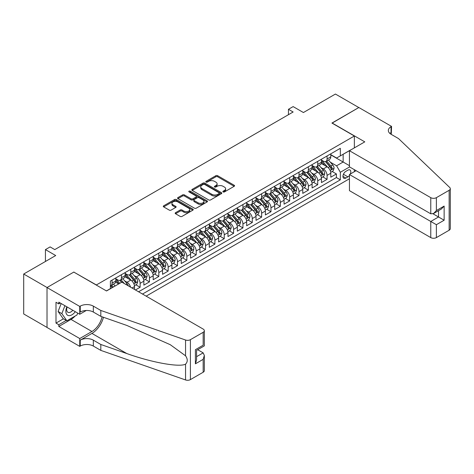 <?xml version="1.0" encoding="UTF-8"?>
<svg xmlns="http://www.w3.org/2000/svg" width="474" height="474" viewBox="0 0 474 474"><rect width="100%" height="100%" fill="white"/><g stroke="black" fill="none" stroke-linecap="round" stroke-linejoin="round"><path stroke-width="0.71" d="M223.147 191.934A0.907 0.527 0 0 0 224.433 191.934L234.18 186.306A1.298 0.747 0 0 0 234.565 185.772A1.298 0.747 0 0 0 234.18 185.245L217.667 175.712A1.298 0.747 0 0 0 215.83 175.712L206.083 181.341A0.907 0.527 0 0 0 205.817 181.708A0.907 0.527 0 0 0 206.083 182.081A0.907 0.527 0 0 0 207.369 182.081L208.631 181.352A4.153 2.4 0 0 1 214.503 181.352L215.877 182.146A4.153 2.4 0 0 1 217.092 183.841A4.153 2.4 0 0 1 215.877 185.535L214.615 186.264A0.907 0.527 0 0 0 214.349 186.638A0.907 0.527 0 0 0 214.615 187.005A0.907 0.527 0 0 0 215.901 187.005L217.163 186.276A4.153 2.4 0 0 1 223.035 186.276L224.409 187.07A4.153 2.4 0 0 1 225.624 188.765A4.153 2.4 0 0 1 224.409 190.465L223.147 191.188A0.907 0.527 0 0 0 222.881 191.561A0.907 0.527 0 0 0 223.147 191.934L223.147 191.188M175.552 212.684A1.298 0.747 0 0 0 175.173 213.211A1.298 0.747 0 0 0 175.552 213.744L180.185 216.417A1.298 0.747 0 0 0 182.022 216.417L192.847 210.166A1.298 0.747 0 0 0 193.226 209.638A1.298 0.747 0 0 0 192.847 209.105L176.334 199.572A1.298 0.747 0 0 0 174.497 199.572L163.672 205.823A1.298 0.747 0 0 0 163.293 206.356A1.298 0.747 0 0 0 163.672 206.883L169.271 210.112A1.298 0.747 0 0 0 171.102 210.112L175.736 207.44A1.298 0.747 0 0 0 176.121 206.907A1.298 0.747 0 0 0 175.736 206.38L172.963 204.78A3.472 2.003 0 0 1 171.944 203.358A3.472 2.003 0 0 1 174.088 201.509A3.472 2.003 0 0 1 177.869 201.942L188.741 208.222A3.472 2.003 0 0 1 189.76 209.638A3.472 2.003 0 0 1 187.615 211.487A3.472 2.003 0 0 1 183.835 211.054L182.022 210.006A1.298 0.747 0 0 0 180.185 210.006L175.552 212.684L175.552 213.744L180.185 211.09L180.185 210.006M73.944 272.165L96.376 284.951L354.356 136.008L331.924 123.056L358.8 107.539L335.432 94.048L303.413 112.534L293.133 106.597L288.459 109.293L293.133 111.994L54.777 249.608L50.108 246.907L45.433 249.608L45.433 261.476M73.944 271.999L47.068 287.517L23.7 274.025L55.713 255.539L45.433 249.608M208.72 199.945A1.298 0.747 0 0 0 210.557 199.945L221.382 193.694A1.298 0.747 0 0 0 221.761 193.161A1.298 0.747 0 0 0 221.382 192.634L204.869 183.1A1.298 0.747 0 0 0 203.032 183.1L192.207 189.351A1.298 0.747 0 0 0 191.828 189.878A1.298 0.747 0 0 0 192.207 190.412L208.72 199.945M189.404 192.13A0.907 0.527 0 0 1 190.323 192.254L190.323 191.176L207.114 200.869A1.298 0.747 0 0 1 207.494 201.403A1.298 0.747 0 0 1 207.114 201.93L196.289 208.181A1.298 0.747 0 0 1 194.453 208.181L177.94 198.647L177.94 197.587A1.298 0.747 0 0 0 177.56 198.114A1.298 0.747 0 0 0 177.94 198.647M177.94 197.587L182.573 194.909A1.298 0.747 0 0 1 184.41 194.909L191.105 198.778A1.298 0.747 0 0 0 192.942 198.778L196.017 197.006A1.298 0.747 0 0 0 196.396 196.473A1.298 0.747 0 0 0 196.017 195.946L189.043 191.917A0.907 0.527 0 0 1 188.776 191.549A0.907 0.527 0 0 1 189.333 191.063A0.907 0.527 0 0 1 190.323 191.176M47.021 327.427L23.7 313.96L23.7 274.025M135.446 289.969L140.12 287.274L135.866 284.821M134.035 275.507L136.382 276.857A5.285 3.051 60 0 1 140.12 283.334L143.859 281.177L143.859 285.117L149.464 281.876L145.216 279.423M143.379 270.109L145.725 271.46A5.285 3.051 60 0 1 149.464 277.936L153.203 275.779L153.203 279.719L158.814 276.478L154.56 274.025M152.729 264.711L155.075 266.068A5.285 3.051 60 0 1 158.814 272.544L162.552 270.381L162.552 274.322L168.163 271.087L163.909 268.628M162.078 259.314L164.425 260.67A5.285 3.051 60 0 1 168.163 267.146L171.902 264.984L171.902 268.924L177.507 265.689L173.253 263.23M171.422 253.916L173.768 255.273A5.285 3.051 60 0 1 177.507 261.749L181.246 259.592L181.246 263.532L186.857 260.291L182.603 257.838M180.772 248.518L183.118 249.875A5.285 3.051 60 0 1 186.857 256.351L190.595 254.194L190.595 258.134L196.2 254.894L191.952 252.441M190.115 243.126L192.462 244.477A5.285 3.051 60 0 1 196.2 250.953L199.939 248.797L199.939 252.737L205.55 249.496L201.296 247.043M199.465 237.729L201.811 239.086A5.285 3.051 60 0 1 205.55 245.562L209.289 243.399L209.289 247.339L214.9 244.104L210.646 241.645M208.809 232.331L211.161 233.688A5.285 3.051 60 0 1 214.9 240.164L218.638 238.001L218.638 241.941L224.243 238.706L219.989 236.248M218.159 226.933L220.505 228.29A5.285 3.051 60 0 1 224.243 234.766L227.982 232.61L227.982 236.544L233.593 233.309L229.339 230.856M227.508 221.536L229.854 222.893A5.285 3.051 60 0 1 233.593 229.369L237.332 227.212L237.332 231.152L242.937 227.911L238.689 225.458M236.852 216.144L239.198 217.495A5.285 3.051 60 0 1 242.937 223.971L246.676 221.814L246.676 225.754L252.287 222.513L248.032 220.06M246.202 210.746L248.548 212.097A5.285 3.051 60 0 1 252.287 218.573L256.025 216.417L256.025 220.357L261.636 217.122L257.382 214.663M255.545 205.349L257.892 206.705A5.285 3.051 60 0 1 261.636 213.182L265.375 211.019L265.375 214.959L270.98 211.724L266.726 209.265M264.895 199.951L267.241 201.308A5.285 3.051 60 0 1 270.98 207.784L274.719 205.621L274.719 209.561L280.33 206.326L276.075 203.867M274.245 194.553L276.591 195.91A5.285 3.051 60 0 1 280.33 202.386L284.068 200.229L284.068 204.17L289.673 200.929L285.419 198.476M283.588 189.162L285.935 190.512A5.285 3.051 60 0 1 289.673 196.988L293.412 194.832L293.412 198.772L299.023 195.531L294.769 193.078M292.938 183.764L295.284 185.115A5.285 3.051 60 0 1 299.023 191.591L302.762 189.434L302.762 193.374L308.367 190.133L304.118 187.68M302.282 178.366L304.628 179.723A5.285 3.051 60 0 1 308.367 186.199L312.105 184.036L312.105 187.977L317.716 184.742L313.462 182.283M311.631 172.969L313.978 174.325A5.285 3.051 60 0 1 317.716 180.801L321.455 178.639L321.455 182.579L327.066 179.344L327.066 175.404A5.285 3.051 -120 0 0 323.327 168.928L320.981 167.571M322.812 176.885L327.066 179.344M118.713 283.926L115.644 282.154M134.509 289.43L134.509 286.574A5.285 3.051 -120 0 0 130.771 280.098L124.994 276.757M130.551 287.149A5.285 3.051 60 0 0 127.032 282.255L124.686 280.898M143.859 281.177A5.285 3.051 -120 0 0 140.12 274.701L134.338 271.365M153.203 275.779A5.285 3.051 -120 0 0 149.464 269.303L143.687 265.967M162.552 270.381A5.285 3.051 -120 0 0 158.814 263.905L153.031 260.57M171.902 264.984A5.285 3.051 -120 0 0 168.163 258.508L162.381 255.172M181.246 259.592A5.285 3.051 -120 0 0 177.507 253.116L171.73 249.774M190.595 254.194A5.285 3.051 -120 0 0 186.857 247.718L181.074 244.383M199.939 248.797A5.285 3.051 -120 0 0 196.2 242.321L190.424 238.985M209.289 243.399A5.285 3.051 -120 0 0 205.55 236.923L199.767 233.587M218.638 238.001A5.285 3.051 -120 0 0 214.9 231.525L209.117 228.19M227.982 232.61A5.285 3.051 -120 0 0 224.243 226.134L218.467 222.792M237.332 227.212A5.285 3.051 -120 0 0 233.593 220.736L227.81 217.394M246.676 221.814A5.285 3.051 -120 0 0 242.937 215.338L237.16 212.002M256.025 216.417A5.285 3.051 -120 0 0 252.287 209.941L246.504 206.605M265.375 211.019A5.285 3.051 -120 0 0 261.636 204.543L255.853 201.207M274.719 205.621A5.285 3.051 -120 0 0 270.98 199.151L265.197 195.809M284.068 200.229A5.285 3.051 -120 0 0 280.33 193.753L274.547 190.412M293.412 194.832A5.285 3.051 -120 0 0 289.673 188.356L283.896 185.02M302.762 189.434A5.285 3.051 -120 0 0 299.023 182.958L293.24 179.622M312.105 184.036A5.285 3.051 -120 0 0 308.367 177.56L302.59 174.225M321.455 178.639A5.285 3.051 -120 0 0 317.716 172.163L311.933 168.827M350.298 174.023A4.1 2.364 120 0 0 349.954 169.965A4.1 2.364 120 0 0 347.91 170.166L345.854 171.357A4.1 2.364 120 0 0 343.176 174.965A4.1 2.364 120 0 0 343.804 178.254A4.1 2.364 120 0 0 345.854 178.046L347.91 176.861A4.1 2.364 120 0 0 349.451 175.457M146.146 296.149L349.451 178.775M354.356 136.008L354.356 147.882M354.356 169.68L354.356 171.677M142.502 294.046L340.338 179.83L340.338 172.275L336.599 165.799L330.325 162.173M106.425 290.918L110.395 288.625L110.395 281.07L340.338 148.315L340.338 155.869L350.618 150.039M349.593 166.931L340.338 172.275M115.816 278.801L117.688 279.879A5.285 3.051 60 0 0 120.331 280.14L124.07 277.983A5.285 3.051 -120 0 0 125.166 275.566L125.166 272.544M125.166 273.403L127.032 274.482A5.285 3.051 60 0 0 129.675 274.748L133.413 272.586A5.285 3.051 -120 0 0 134.509 270.168L134.509 267.146M134.509 268.006L136.382 269.09A5.285 3.051 60 0 0 139.024 269.351L142.763 267.188A5.285 3.051 -120 0 0 143.859 264.77L143.859 261.749M143.859 262.614L145.725 263.692A5.285 3.051 60 0 0 148.374 263.953L152.113 261.796A5.285 3.051 -120 0 0 153.203 259.373L153.203 256.351M153.203 257.216L155.075 258.294A5.285 3.051 60 0 0 157.718 258.555L161.456 256.398A5.285 3.051 -120 0 0 162.552 253.975L162.552 250.953M162.552 251.818L164.425 252.897A5.285 3.051 60 0 0 167.067 253.157L170.806 251.001A5.285 3.051 -120 0 0 171.902 248.583L171.902 245.556M171.902 246.421L173.768 247.499A5.285 3.051 60 0 0 176.411 247.766L180.15 245.603A5.285 3.051 -120 0 0 181.246 243.186L181.246 240.164M181.246 241.023L183.118 242.107A5.285 3.051 60 0 0 185.761 242.368L189.499 240.205A5.285 3.051 -120 0 0 190.595 237.788L190.595 234.766M190.595 235.631L192.462 236.71A5.285 3.051 60 0 0 195.11 236.97L198.849 234.814A5.285 3.051 -120 0 0 199.939 232.39L199.939 229.369M199.939 230.234L201.811 231.312A5.285 3.051 60 0 0 204.454 231.573L208.193 229.416A5.285 3.051 -120 0 0 209.289 226.993L209.289 223.971M209.289 224.836L211.161 225.914A5.285 3.051 60 0 0 213.804 226.175L217.542 224.018A5.285 3.051 -120 0 0 218.638 221.595L218.638 218.573M218.638 219.438L220.505 220.517A5.285 3.051 60 0 0 223.147 220.783L226.886 218.621A5.285 3.051 -120 0 0 227.982 216.203L227.982 213.182M227.982 214.041L229.854 215.125A5.285 3.051 60 0 0 232.497 215.386L236.236 213.223A5.285 3.051 -120 0 0 237.332 210.806L237.332 207.784M237.332 208.649L239.198 209.727A5.285 3.051 60 0 0 241.847 209.988L245.585 207.831A5.285 3.051 -120 0 0 246.676 205.408L246.676 202.386M246.676 203.251L248.548 204.33A5.285 3.051 60 0 0 251.19 204.59L254.929 202.434A5.285 3.051 -120 0 0 256.025 200.01L256.025 196.988M256.025 197.854L257.892 198.932A5.285 3.051 60 0 0 260.54 199.193L264.279 197.036A5.285 3.051 -120 0 0 265.375 194.613L265.375 191.591M265.375 192.456L267.241 193.534A5.285 3.051 60 0 0 269.884 193.795L273.622 191.638A5.285 3.051 -120 0 0 274.719 189.221L274.719 186.199M274.719 187.058L276.591 188.137A5.285 3.051 60 0 0 279.233 188.403L282.972 186.241A5.285 3.051 -120 0 0 284.068 183.823L284.068 180.801M284.068 181.661L285.935 182.745A5.285 3.051 60 0 0 288.577 183.005L292.316 180.843A5.285 3.051 -120 0 0 293.412 178.425L293.412 175.404M293.412 176.269L295.284 177.347A5.285 3.051 60 0 0 297.927 177.608L301.665 175.451A5.285 3.051 -120 0 0 302.762 173.028L302.762 170.006M302.762 170.871L304.628 171.949A5.285 3.051 60 0 0 307.276 172.21L311.015 170.053A5.285 3.051 -120 0 0 312.105 167.63L312.105 164.608M312.105 165.473L313.978 166.552A5.285 3.051 60 0 0 316.62 166.812L320.359 164.656A5.285 3.051 -120 0 0 321.455 162.238L321.455 159.211M138.58 291.783L336.41 177.56L336.41 173.946L330.805 177.187L330.805 173.247A5.285 3.051 -120 0 0 327.066 166.771L321.283 163.429M321.455 160.076L323.327 161.154A5.285 3.051 -120 0 0 325.97 161.421A5.285 3.051 -120 0 0 327.066 158.997L327.066 155.976M325.97 161.421L329.708 159.258A5.285 3.051 -120 0 0 330.805 156.841L330.805 153.819M112.077 280.098L112.077 283.12A5.285 3.051 60 0 1 110.981 285.538A5.285 3.051 60 0 1 110.395 285.751M110.981 285.538L114.72 283.381A5.285 3.051 -120 0 0 115.816 280.958L115.816 277.936M121.427 274.701L121.427 277.723A5.285 3.051 60 0 1 120.331 280.14M130.771 269.303L130.771 272.325A5.285 3.051 60 0 1 129.675 274.748M140.12 263.905L140.12 266.927A5.285 3.051 60 0 1 139.024 269.351M149.464 258.508L149.464 261.529A5.285 3.051 60 0 1 148.374 263.953M158.814 253.116L158.814 256.138A5.285 3.051 60 0 1 157.718 258.555M168.163 247.718L168.163 250.74A5.285 3.051 60 0 1 167.067 253.157M177.507 242.321L177.507 245.342A5.285 3.051 60 0 1 176.411 247.766M186.857 236.923L186.857 239.945A5.285 3.051 60 0 1 185.761 242.368M196.2 231.525L196.2 234.547A5.285 3.051 60 0 1 195.11 236.97M205.55 226.134L205.55 229.155A5.285 3.051 60 0 1 204.454 231.573M214.9 220.736L214.9 223.758A5.285 3.051 60 0 1 213.804 226.175M224.243 215.338L224.243 218.36A5.285 3.051 60 0 1 223.147 220.783M233.593 209.941L233.593 212.962A5.285 3.051 60 0 1 232.497 215.386M242.937 204.543L242.937 207.565A5.285 3.051 60 0 1 241.847 209.988M252.287 199.145L252.287 202.173A5.285 3.051 60 0 1 251.19 204.59M261.636 193.753L261.636 196.775A5.285 3.051 60 0 1 260.54 199.193M270.98 188.356L270.98 191.377A5.285 3.051 60 0 1 269.884 193.795M280.33 182.958L280.33 185.98A5.285 3.051 60 0 1 279.233 188.403M289.673 177.56L289.673 180.582A5.285 3.051 60 0 1 288.577 183.005M299.023 172.163L299.023 175.184A5.285 3.051 60 0 1 297.927 177.608M308.367 166.771L308.367 169.793A5.285 3.051 60 0 1 307.276 172.21M317.716 161.373L317.716 164.395A5.285 3.051 60 0 1 316.62 166.812M317.716 180.801L317.716 184.742M308.367 186.199L308.367 190.133M299.023 191.591L299.023 195.531M289.673 196.988L289.673 200.929M280.33 202.386L280.33 206.326M270.98 207.784L270.98 211.724M261.636 213.182L261.636 217.122M252.287 218.573L252.287 222.513M242.937 223.971L242.937 227.911M233.593 229.369L233.593 233.309M224.243 234.766L224.243 238.706M214.9 240.164L214.9 244.104M205.55 245.562L205.55 249.496M196.2 250.953L196.2 254.894M186.857 256.351L186.857 260.291M177.507 261.749L177.507 265.689M168.163 267.146L168.163 271.087M158.814 272.544L158.814 276.478M149.464 277.936L149.464 281.876M140.12 283.334L140.12 287.274M336.599 165.799L343.14 162.019L343.14 154.251L350.618 149.932M330.805 154.897L349.451 165.663M330.805 154.678L336.599 158.026L340.338 155.869M288.459 109.293L288.459 114.69M332.156 171.493L336.41 173.946M336.41 177.56L340.338 179.83M223.515 192.059L224.409 191.543A4.153 2.4 0 0 0 225.624 189.849L225.624 188.765M217.092 183.841L217.092 184.919A4.153 2.4 0 0 1 215.877 186.614L214.977 187.135M234.162 186.312L217.667 176.79A1.298 0.747 0 0 0 215.83 176.79L206.445 182.206M221.364 193.706L204.869 184.179A1.298 0.747 0 0 0 203.032 184.179L192.225 190.418M219.089 193.534A0.907 0.527 0 0 0 219.355 193.161A0.907 0.527 0 0 0 219.089 192.794L204.59 184.422A0.907 0.527 0 0 0 203.31 184.422L201.977 185.192A4.153 2.4 0 0 0 200.763 186.886A4.153 2.4 0 0 0 201.977 188.581L211.884 194.304A4.153 2.4 0 0 0 217.762 194.304L219.089 193.534L219.089 194.613A0.907 0.527 0 0 0 219.355 194.245L219.355 193.161M200.763 186.886L200.763 187.965A4.153 2.4 0 0 0 201.977 189.659L201.977 188.581M219.089 194.613L217.762 195.383A4.153 2.4 0 0 1 211.884 195.383L201.977 189.659M177.957 198.653L182.573 195.993L182.573 194.909M196.396 196.473L196.396 197.551A1.298 0.747 0 0 1 196.017 198.085L192.942 199.856A1.298 0.747 0 0 1 191.105 199.856L184.41 195.993A1.298 0.747 0 0 0 182.573 195.993M190.323 192.254L207.097 201.942M198.055 202.789A3.472 2.003 0 0 0 201.841 203.228A3.472 2.003 0 0 0 203.98 201.373A3.472 2.003 0 0 0 202.967 199.957L199.133 197.747A1.298 0.747 0 0 0 197.297 197.747L194.227 199.518A1.298 0.747 0 0 0 193.842 200.052A1.298 0.747 0 0 0 194.227 200.579L198.055 202.789L198.055 203.873A3.472 2.003 0 0 0 201.841 204.306A3.472 2.003 0 0 0 203.98 202.451L203.98 201.373M193.842 200.052L193.842 201.13A1.298 0.747 0 0 0 194.227 201.657L194.227 200.579M198.055 203.873L194.227 201.657M189.76 209.638L189.76 210.717A3.472 2.003 0 0 1 187.615 212.571A3.472 2.003 0 0 1 183.835 212.133L182.022 211.09A1.298 0.747 0 0 0 180.185 211.09M171.944 203.358L171.944 204.442A3.472 2.003 0 0 0 172.963 205.858L172.963 204.78M175.718 207.452L172.963 205.858M192.829 210.178L176.334 200.65A1.298 0.747 0 0 0 174.497 200.65L163.69 206.895M330.722 172.317L333.139 170.924L334.075 168.229A3.502 2.02 -120 0 0 332.712 164.934L328.441 159.993M327.581 167.109L322.516 161.249A10.114 5.836 -120 0 0 321.455 160.135M324.809 165.467L321.97 162.185A8.396 4.847 -120 0 0 321.455 161.622M325.49 161.61L329.809 166.611A3.502 2.02 60 0 1 331.059 169.022C331.587 169.728 331.96 169.508 332.185 168.377A3.502 2.02 -120 0 0 330.935 165.959L326.663 161.018M325.745 161.527L330.39 166.901A1.783 1.031 60 0 1 330.84 167.6L332.185 168.377M331.059 169.022L331.314 169.437M66.875 306.832A8.591 4.959 120 0 0 68.896 315.637A8.591 4.959 120 0 0 75.301 311.696M67.166 306.998A5.884 3.395 120 0 0 67.883 312.265A5.884 3.395 120 0 0 68.748 312.532A5.884 3.395 120 0 0 72.8 310.251M77.712 313.089L76.978 314.985L66.887 320.815L63.149 318.652L58.101 311.477L61.182 303.544M66.887 320.815L61.839 313.634L64.92 305.7M58.101 311.477L61.839 313.634M356.087 170.681L349.451 174.515L349.451 190.649L430.771 237.598L430.771 221.465L438.527 216.985L438.527 210.663M349.451 174.515L436.382 224.7L436.382 237.598L449.139 230.234L449.139 190.299A3.964 2.287 0 0 0 450.3 188.676A3.964 2.287 0 0 0 449.731 187.497L398.521 138.574L391.044 134.255A9.255 5.344 180 0 1 388.336 130.474A9.255 5.344 180 0 1 391.044 126.7L391.56 126.404L358.842 107.515L332.067 123.139M332.067 122.973L364.779 141.862L349.451 150.714L430.771 197.664A3.964 2.287 0 0 0 436.382 197.664L449.139 190.299M391.56 126.404L391.281 134.391M349.451 150.714L349.451 166.848L430.771 213.798L430.771 197.664M450.3 188.676L450.3 228.616A3.964 2.287 180 0 1 449.139 230.234M436.382 237.598A3.964 2.287 180 0 1 430.771 237.598M389.877 133.431A9.255 5.344 180 0 1 391.044 132.607L391.044 126.7M433.017 213.798L444.138 220.22L436.382 224.7M436.382 197.664L436.382 210.563L433.574 213.519L430.771 213.798M436.382 210.563L444.138 206.083L441.335 209.04L433.574 213.519M121.848 282.119L203.168 329.069A3.964 2.287 -0 0 1 204.33 330.692A3.964 2.287 -0 0 1 203.168 332.31L190.406 339.674L190.406 379.609A3.964 2.287 180 0 1 185.553 379.952L100.814 350.387L93.337 346.067A9.255 5.344 -0 0 0 80.248 346.067L79.739 346.37L47.021 327.481L47.021 287.546L73.802 272.082L106.514 290.971L121.848 282.119M100.814 350.387L100.814 344.48L126.795 353.545C151.633 362.491 179.373 367.504 185.553 364.156C187.805 361.852 187.805 359.067 185.553 355.808L170.308 344.722L126.795 325.425L100.814 316.359L93.337 312.046A9.255 5.344 -0 0 0 80.248 312.046L80.248 306.133L79.739 306.429L47.021 287.546M100.814 316.359L100.814 310.452L93.337 306.133A9.255 5.344 -0 0 0 80.248 306.133M126.795 353.545L91.932 333.418L80.248 340.16A9.255 5.344 -0 0 1 93.337 340.16L100.814 344.48M203.168 372.244L203.168 359.345L204.33 355.435L204.33 370.627A3.964 2.287 180 0 1 203.168 372.244L190.406 379.609M185.553 355.808L185.553 340.018L100.814 310.452M75.117 316.057A14.872 8.585 -60 0 1 70.999 319.411L58.8 326.456L58.8 324.726L66.23 320.436M60.293 303.034L58.8 303.893L55.997 302.276L55.997 323.108L58.8 324.726M58.8 303.893L58.8 302.169L79.739 314.256L79.739 306.429M79.739 346.37L79.739 338.543L91.932 331.498A14.872 8.585 120 0 0 102.058 316.798M58.8 326.456L79.739 338.543M197.694 349.711L203.168 352.869L204.33 355.435M91.932 333.418A17.218 9.942 120 0 0 103.451 317.278M86.262 310.488L79.739 314.256M185.553 340.018A3.964 2.287 -0 0 0 190.406 339.674M55.997 323.108L63.427 318.818M203.168 359.345L195.407 363.825L196.568 359.914L196.568 350.357L204.33 345.878L204.33 330.692M195.407 363.825L195.407 349.688C196.923 350.559 196.923 350.559 195.407 349.688L203.168 345.208C204.679 346.079 204.679 346.079 203.168 345.208L203.168 332.31M321.378 177.714L323.789 176.322L324.726 173.62A3.502 2.02 -120 0 0 323.363 170.332L319.091 165.39M318.238 172.506L313.172 166.641A10.114 5.836 -120 0 0 312.105 165.533M315.459 170.859L312.627 167.583A8.396 4.847 -120 0 0 312.105 167.02M316.146 167.002L320.465 172.009A3.502 2.02 60 0 1 321.716 174.42C322.243 175.125 322.616 174.906 322.835 173.774A3.502 2.02 -120 0 0 321.585 171.357L317.313 166.415M316.401 166.925L321.04 172.299A1.783 1.031 60 0 1 321.491 172.992L322.835 173.774M321.716 174.42L321.97 174.835M312.028 183.112L314.446 181.72L315.382 179.018A3.502 2.02 -120 0 0 314.013 175.73L309.747 170.782M308.888 177.904L303.822 172.038A10.114 5.836 -120 0 0 302.762 170.93M306.109 176.257L303.277 172.98A8.396 4.847 -120 0 0 302.762 172.412M306.796 172.4L311.116 177.4A3.502 2.02 60 0 1 312.366 179.818C312.893 180.523 313.267 180.304 313.486 179.166A3.502 2.02 -120 0 0 312.242 176.755L307.97 171.813M307.051 172.317L311.696 177.691A1.783 1.031 60 0 1 312.141 178.39L313.486 179.166M312.366 179.818L312.621 180.233M302.685 188.51L305.096 187.112L306.032 184.416A3.502 2.02 -120 0 0 304.669 181.127L300.398 176.18M299.544 183.302L294.478 177.436A10.114 5.836 -120 0 0 293.412 176.322M296.765 181.655L293.933 178.372A8.396 4.847 -120 0 0 293.412 177.809M297.453 177.797L301.772 182.798A3.502 2.02 60 0 1 303.022 185.21C303.544 185.915 303.917 185.701 304.142 184.564A3.502 2.02 -120 0 0 302.892 182.152L298.62 177.205M297.708 177.714L302.347 183.088A1.783 1.031 60 0 1 302.797 183.788L304.142 184.564M303.022 185.21L303.277 185.63M293.335 193.907L295.752 192.509L296.683 189.813A3.502 2.02 -120 0 0 295.32 186.525L291.048 181.578M290.195 188.699L285.129 182.834A10.114 5.836 -120 0 0 284.068 181.72M287.416 187.052L284.584 183.77A8.396 4.847 -120 0 0 284.068 183.207M288.103 183.195L292.422 188.196A3.502 2.02 60 0 1 293.673 190.607C294.2 191.312 294.573 191.099 294.792 189.961A3.502 2.02 -120 0 0 293.542 187.55L289.276 182.603M288.358 183.112L292.997 188.486A1.783 1.031 60 0 1 293.447 189.185L294.792 189.961M293.673 190.607L293.927 191.022M283.985 199.299L286.403 197.907L287.339 195.211A3.502 2.02 -120 0 0 285.976 191.917L281.704 186.975M280.845 194.091L275.785 188.231A10.114 5.836 -120 0 0 274.719 187.117M278.072 192.45L275.234 189.167A8.396 4.847 -120 0 0 274.719 188.605M278.753 188.593L283.079 193.593A3.502 2.02 60 0 1 284.323 196.005C284.85 196.71 285.224 196.497 285.449 195.359A3.502 2.02 -120 0 0 284.199 192.948L279.927 188M279.008 188.51L283.653 193.884A1.783 1.031 60 0 1 284.104 194.583L285.449 195.359M284.323 196.005L284.578 196.42M274.642 204.697L277.059 203.305L277.989 200.603A3.502 2.02 -120 0 0 276.626 197.314L272.354 192.373M271.501 199.489L266.435 193.623A10.114 5.836 -120 0 0 265.375 192.515M268.722 197.842L265.89 194.565A8.396 4.847 -120 0 0 265.375 194.002M269.41 193.99L273.729 198.991A3.502 2.02 60 0 1 274.979 201.403C275.507 202.108 275.88 201.888 276.099 200.757A3.502 2.02 -120 0 0 274.849 198.339L270.577 193.398M269.665 193.907L274.304 199.281A1.783 1.031 60 0 1 274.754 199.981L276.099 200.757M274.979 201.403L275.234 201.817M265.292 210.095L267.709 208.702L268.645 206A3.502 2.02 -120 0 0 267.277 202.712L263.011 197.771M262.152 204.887L257.086 199.021A10.114 5.836 -120 0 0 256.025 197.913M259.373 203.239L256.541 199.963A8.396 4.847 -120 0 0 256.025 199.4M260.06 199.382L264.379 204.383A3.502 2.02 60 0 1 265.63 206.8C266.157 207.505 266.53 207.286 266.749 206.149A3.502 2.02 -120 0 0 265.505 203.737L261.233 198.796M260.315 199.305L264.96 204.679A1.783 1.031 60 0 1 265.404 205.372L266.749 206.149M265.63 206.8L265.884 207.215M255.948 215.492L258.36 214.094L259.296 211.398A3.502 2.02 -120 0 0 257.933 208.11L253.661 203.162M252.808 210.284L247.742 204.418A10.114 5.836 -120 0 0 246.676 203.305M250.029 208.637L247.197 205.361A8.396 4.847 -120 0 0 246.676 204.792M250.716 204.78L255.036 209.781A3.502 2.02 60 0 1 256.286 212.198C256.807 212.897 257.186 212.684 257.406 211.546A3.502 2.02 -120 0 0 256.156 209.135L251.884 204.187M250.971 204.697L255.61 210.071A1.783 1.031 60 0 1 256.061 210.77L257.406 211.546M256.286 212.198L256.541 212.613M246.599 220.89L249.016 219.492L249.946 216.796A3.502 2.02 -120 0 0 248.583 213.507L244.311 208.56M243.458 215.682L238.392 209.816A10.114 5.836 -120 0 0 237.332 208.702M240.679 214.035L237.847 210.752A8.396 4.847 -120 0 0 237.332 210.189M241.367 210.178L245.686 215.178A3.502 2.02 60 0 1 246.936 217.59C247.464 218.295 247.837 218.081 248.056 216.944A3.502 2.02 -120 0 0 246.806 214.532L242.54 209.585M241.622 210.095L246.261 215.469A1.783 1.031 60 0 1 246.711 216.168L248.056 216.944M246.936 217.59L247.191 218.004M237.255 226.282L239.666 224.889L240.602 222.193A3.502 2.02 -120 0 0 239.24 218.905L234.968 213.958M234.109 221.074L229.049 215.214A10.114 5.836 -120 0 0 227.982 214.1M231.336 219.432L228.498 216.15A8.396 4.847 -120 0 0 227.982 215.587M232.023 215.575L236.342 220.576A3.502 2.02 60 0 1 237.587 222.987C238.114 223.692 238.487 223.479 238.712 222.342A3.502 2.02 -120 0 0 237.462 219.93L233.19 214.983M232.272 215.492L236.917 220.866A1.783 1.031 60 0 1 237.367 221.565L238.712 222.342M237.587 222.987L237.841 223.402M227.905 231.679L230.323 230.287L231.253 227.585A3.502 2.02 -120 0 0 229.89 224.297L225.618 219.355M224.765 226.471L219.699 220.611A10.114 5.836 -120 0 0 218.638 219.498M221.986 224.83L219.154 221.548A8.396 4.847 -120 0 0 218.638 220.985M222.673 220.973L226.993 225.974A3.502 2.02 60 0 1 228.243 228.385C228.77 229.09 229.143 228.871 229.363 227.739A3.502 2.02 -120 0 0 228.113 225.322L223.847 220.38M222.928 220.89L227.567 226.264A1.783 1.031 60 0 1 228.018 226.963L229.363 227.739M228.243 228.385L228.498 228.8M218.555 237.077L220.973 235.685L221.909 232.983A3.502 2.02 -120 0 0 220.54 229.694L216.274 224.753M215.415 231.869L210.349 226.003A10.114 5.836 -120 0 0 209.289 224.895M212.636 230.222L209.804 226.945A8.396 4.847 -120 0 0 209.289 226.382M213.324 226.365L217.643 231.371A3.502 2.02 60 0 1 218.893 233.783C219.421 234.488 219.794 234.269 220.019 233.131A3.502 2.02 -120 0 0 218.769 230.72L214.497 225.778M213.578 226.288L218.224 231.662A1.783 1.031 60 0 1 218.674 232.355L220.019 233.131M218.893 233.783L219.148 234.197M209.212 242.475L211.623 241.082L212.559 238.381A3.502 2.02 -120 0 0 211.197 235.092L206.925 230.145M206.072 237.267L201.006 231.401A10.114 5.836 -120 0 0 199.939 230.293M203.293 235.619L200.461 232.343A8.396 4.847 -120 0 0 199.939 231.774M203.98 231.762L208.299 236.763A3.502 2.02 60 0 1 209.549 239.18C210.071 239.88 210.45 239.666 210.669 238.529A3.502 2.02 -120 0 0 209.419 236.117L205.147 231.17M204.235 231.679L208.874 237.053A1.783 1.031 60 0 1 209.324 237.752L210.669 238.529M209.549 239.18L209.804 239.595M199.862 247.872L202.279 246.474L203.216 243.778A3.502 2.02 -120 0 0 201.847 240.49L197.575 235.542M196.722 242.664L191.656 236.799A10.114 5.836 -120 0 0 190.595 235.685M193.943 241.017L191.111 237.735A8.396 4.847 -120 0 0 190.595 237.172M194.63 237.16L198.95 242.161A3.502 2.02 60 0 1 200.2 244.572C200.727 245.277 201.1 245.064 201.32 243.926A3.502 2.02 -120 0 0 200.075 241.515L195.803 236.567M194.885 237.077L199.524 242.451A1.783 1.031 60 0 1 199.975 243.15L201.32 243.926M200.2 244.572L200.455 244.993M190.518 253.27L192.93 251.872L193.866 249.176A3.502 2.02 -120 0 0 192.503 245.888L188.231 240.94M187.372 248.062L182.312 242.196A10.114 5.836 -120 0 0 181.246 241.082M184.599 246.415L181.767 243.132A8.396 4.847 -120 0 0 181.246 242.57M185.287 242.558L189.606 247.558A3.502 2.02 60 0 1 190.85 249.97C191.377 250.675 191.751 250.462 191.976 249.324A3.502 2.02 -120 0 0 190.726 246.913L186.454 241.965M185.535 242.475L190.181 247.849A1.783 1.031 60 0 1 190.631 248.548L191.976 249.324M190.85 249.97L191.105 250.385M181.169 258.662L183.586 257.269L184.516 254.574A3.502 2.02 -120 0 0 183.154 251.279L178.882 246.338M178.028 253.454L172.963 247.594A10.114 5.836 -120 0 0 171.902 246.48M175.25 251.812L172.418 248.53A8.396 4.847 -120 0 0 171.902 247.967M175.937 247.955L180.256 252.956A3.502 2.02 60 0 1 181.506 255.368C182.034 256.073 182.407 255.853 182.626 254.722A3.502 2.02 -120 0 0 181.376 252.304L177.11 247.363M176.192 247.872L180.831 253.246A1.783 1.031 60 0 1 181.281 253.946L182.626 254.722M181.506 255.368L181.761 255.782M171.819 264.059L174.236 262.667L175.173 259.965A3.502 2.02 -120 0 0 173.81 256.677L169.538 251.735M168.679 258.851L163.613 252.986A10.114 5.836 -120 0 0 162.552 251.878M165.9 257.204L163.068 253.928A8.396 4.847 -120 0 0 162.552 253.365M166.587 253.347L170.907 258.354A3.502 2.02 60 0 1 172.157 260.765C172.684 261.47 173.057 261.251 173.283 260.119A3.502 2.02 -120 0 0 172.032 257.702L167.76 252.761M166.842 253.27L171.487 258.644A1.783 1.031 60 0 1 171.938 259.337L173.283 260.119M172.157 260.765L172.412 261.18M162.475 269.457L164.887 268.065L165.823 265.363A3.502 2.02 -120 0 0 164.46 262.075L160.188 257.127M159.335 264.249L154.269 258.383A10.114 5.836 -120 0 0 153.203 257.275M156.556 262.602L153.724 259.325A8.396 4.847 -120 0 0 153.203 258.757M157.244 258.745L161.563 263.745A3.502 2.02 60 0 1 162.813 266.163C163.34 266.868 163.714 266.649 163.933 265.511A3.502 2.02 -120 0 0 162.683 263.1L158.411 258.158M157.498 258.662L162.138 264.036A1.783 1.031 60 0 1 162.588 264.735L163.933 265.511M162.813 266.163L163.068 266.578M153.126 274.855L155.543 273.457L156.479 270.761A3.502 2.02 -120 0 0 155.111 267.472L150.845 262.525M149.985 269.647L144.92 263.781A10.114 5.836 -120 0 0 143.859 262.667M147.207 268L144.374 264.717A8.396 4.847 -120 0 0 143.859 264.154M147.894 264.142L152.213 269.143A3.502 2.02 60 0 1 153.463 271.555C153.991 272.26 154.364 272.046 154.583 270.909A3.502 2.02 -120 0 0 153.339 268.497L149.067 263.55M148.149 264.059L152.788 269.433A1.783 1.031 60 0 1 153.238 270.133L154.583 270.909M153.463 271.555L153.718 271.975M143.782 280.252L146.193 278.854L147.13 276.158A3.502 2.02 -120 0 0 145.767 272.87L141.495 267.923M140.642 275.044L135.576 269.179A10.114 5.836 -120 0 0 134.509 268.065M137.863 273.397L135.031 270.115A8.396 4.847 -120 0 0 134.509 269.552M138.55 269.54L142.87 274.541A3.502 2.02 60 0 1 144.12 276.952C144.641 277.657 145.014 277.444 145.24 276.306A3.502 2.02 -120 0 0 143.989 273.895L139.717 268.948M138.805 269.457L143.444 274.831A1.783 1.031 60 0 1 143.895 275.53L145.24 276.306M144.12 276.952L144.374 277.367M134.432 285.644L136.85 284.252L137.78 281.556A3.502 2.02 -120 0 0 136.417 278.262L132.145 273.32M131.292 280.436L126.226 274.576A10.114 5.836 -120 0 0 125.166 273.462M128.513 278.795L125.681 275.512A8.396 4.847 -120 0 0 125.166 274.95M129.201 274.938L133.52 279.938A3.502 2.02 60 0 1 134.77 282.35C135.297 283.055 135.671 282.842 135.89 281.704A3.502 2.02 -120 0 0 134.64 279.293L130.374 274.345M129.455 274.855L134.095 280.229A1.783 1.031 60 0 1 134.545 280.928L135.89 281.704M134.77 282.35L135.025 282.765M128.253 285.816A3.502 2.02 -120 0 0 127.073 283.659L122.802 278.718M119.768 283.316L116.882 279.968A10.114 5.836 -120 0 0 115.816 278.86M118.867 283.843L116.331 280.91A8.396 4.847 -120 0 0 115.816 280.347M124.307 283.541L121.024 279.743M120.106 280.252L121.765 282.166M119.851 280.335L121.545 282.291M115.099 286.018L113.452 284.116M113.322 287.043L111.674 285.141M110.762 285.65L112.415 287.564M110.507 285.727L112.202 287.688M127.032 282.255L130.771 280.098M136.382 276.857L140.12 274.701M145.725 271.46L149.464 269.303M155.075 266.068L158.814 263.905M164.425 260.67L168.163 258.508M173.768 255.273L177.507 253.116M183.118 249.875L186.857 247.718M192.462 244.477L196.2 242.321M201.811 239.086L205.55 236.923M211.161 233.688L214.9 231.525M220.505 228.29L224.243 226.134M229.854 222.893L233.593 220.736M239.198 217.495L242.937 215.338M248.548 212.097L252.287 209.941M257.892 206.705L261.636 204.543M267.241 201.308L270.98 199.151M276.591 195.91L280.33 193.753M285.935 190.512L289.673 188.356M295.284 185.115L299.023 182.958M304.628 179.723L308.367 177.56M313.978 174.325L317.716 172.163M323.327 168.928L327.066 166.771M327.066 158.997L330.805 156.841M112.077 283.12L115.816 280.958M121.427 277.723L125.166 275.566M130.771 272.325L134.509 270.168M140.12 266.927L143.859 264.77M149.464 261.529L153.203 259.373M158.814 256.138L162.552 253.975M168.163 250.74L171.902 248.583M177.507 245.342L181.246 243.186M186.857 239.945L190.595 237.788M196.2 234.547L199.939 232.39M205.55 229.155L209.289 226.993M214.9 223.758L218.638 221.595M224.243 218.36L227.982 216.203M233.593 212.962L237.332 210.806M242.937 207.565L246.676 205.408M252.287 202.173L256.025 200.01M261.636 196.775L265.375 194.613M270.98 191.377L274.719 189.221M280.33 185.98L284.068 183.823M289.673 180.582L293.412 178.425M299.023 175.184L302.762 173.028M308.367 169.793L312.105 167.63M317.716 164.395L321.455 162.238M327.066 175.404L330.805 173.247M132.033 288.002L134.509 286.574M343.425 174.272L347.91 176.861M342.957 176.375L345.854 178.046M224.409 191.543L224.409 190.465M214.615 187.005L214.615 186.264M215.877 186.614L215.877 185.535M206.083 182.081L206.083 181.341M215.83 176.79L215.83 175.712M217.667 176.79L217.667 175.712M234.18 186.306L234.18 185.245M192.207 190.412L192.207 189.351M203.032 184.179L203.032 183.1M204.869 184.179L204.869 183.1M221.382 193.694L221.382 192.634M211.884 195.383L211.884 194.304M217.762 195.383L217.762 194.304M184.41 195.993L184.41 194.909M191.105 199.856L191.105 198.778M192.942 199.856L192.942 198.778M196.017 198.085L196.017 197.006M207.114 201.93L207.114 200.869M182.022 211.09L182.022 210.006M183.835 212.133L183.835 211.054M175.736 207.44L175.736 206.38M163.672 206.883L163.672 205.823M174.497 200.65L174.497 199.572M176.334 200.65L176.334 199.572M192.847 210.166L192.847 209.105M330.188 170.522L334.051 168.294M322.516 161.249L323.001 160.97M330.935 165.959L332.712 164.934M328.144 167.577L329.809 166.611M444.138 206.083L444.138 220.22M93.337 312.046L93.337 306.133M93.337 340.16L93.337 346.067M185.553 379.952L185.553 364.156M80.248 340.16L80.248 346.067M70.999 319.411L91.932 331.498M196.568 356.679L203.168 352.869M320.845 175.919L324.702 173.691M313.172 166.641L313.652 166.368M321.585 171.357L323.363 170.332M318.795 172.969L320.465 172.009M311.495 181.317L315.358 179.089M303.822 172.038L304.308 171.76M312.242 176.755L314.013 175.73M309.445 178.366L311.116 177.4M302.145 186.715L306.008 184.481M294.478 177.436L294.958 177.157M302.892 182.152L304.669 181.127M300.101 183.764L301.772 182.798M292.802 192.106L296.665 189.878M285.129 182.834L285.609 182.555M293.542 187.55L295.32 186.525M290.752 189.162L292.422 188.196M283.452 197.504L287.315 195.276M275.785 188.231L276.265 187.953M284.199 192.948L285.976 191.917M281.408 194.559L283.079 193.593M274.108 202.902L277.965 200.674M266.435 193.623L266.915 193.351M274.849 198.339L276.626 197.314M272.058 199.951L273.729 198.991M264.759 208.299L268.622 206.072M257.086 199.021L257.572 198.742M265.505 203.737L267.277 202.712M262.709 205.349L264.379 204.383M255.415 213.697L259.272 211.463M247.742 204.418L248.222 204.14M256.156 209.135L257.933 208.11M253.365 210.746L255.036 209.781M246.065 219.089L249.928 216.861M238.392 209.816L238.872 209.538M246.806 214.532L248.583 213.507M244.015 216.144L245.686 215.178M236.716 224.486L240.579 222.259M229.049 215.214L229.529 214.935M237.462 219.93L239.24 218.905M234.671 221.542L236.342 220.576M227.372 229.884L231.229 227.656M219.699 220.611L220.179 220.333M228.113 225.322L229.89 224.297M225.322 226.933L226.993 225.974M218.022 235.282L221.885 233.054M210.349 226.003L210.835 225.725M218.769 230.72L220.54 229.694M215.972 232.331L217.643 231.371M208.679 240.679L212.536 238.452M201.006 231.401L201.486 231.122M209.419 236.117L211.197 235.092M206.628 237.729L208.299 236.763M199.329 246.077L203.192 243.843M191.656 236.799L192.136 236.52M200.075 241.515L201.847 240.49M197.279 243.126L198.95 242.161M189.979 251.469L193.842 249.241M182.312 242.196L182.792 241.918M190.726 246.913L192.503 245.888M187.935 248.524L189.606 247.558M180.635 256.867L184.493 254.639M172.963 247.594L173.443 247.315M181.376 252.304L183.154 251.279M178.585 253.922L180.256 252.956M171.286 262.264L175.149 260.036M163.613 252.986L164.099 252.713M172.032 257.702L173.81 256.677M169.236 259.314L170.907 258.354M161.942 267.662L165.799 265.434M154.269 258.383L154.749 258.105M162.683 263.1L164.46 262.075M159.892 264.711L161.563 263.745M152.592 273.06L156.456 270.826M144.92 263.781L145.405 263.503M153.339 268.497L155.111 267.472M150.542 270.109L152.213 269.143M143.243 278.451L147.106 276.224M135.576 269.179L136.056 268.9M143.989 273.895L145.767 272.87M141.199 275.507L142.87 274.541M133.899 283.849L137.762 281.621M126.226 274.576L126.706 274.298M134.64 279.293L136.417 278.262M131.849 280.904L133.52 279.938M116.882 279.968L117.362 279.696M125.794 284.4L127.073 283.659"/></g></svg>
